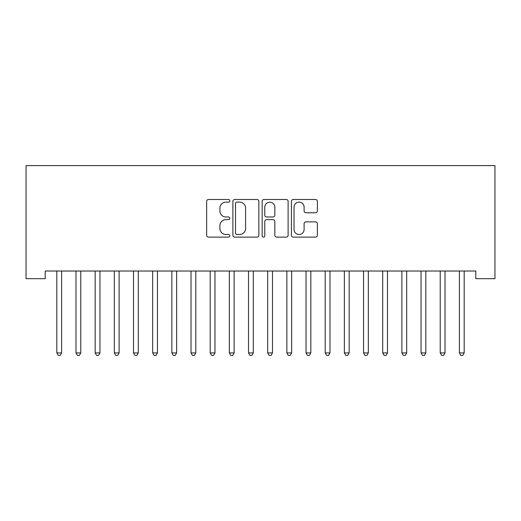 <?xml version="1.0" encoding="UTF-8"?>
<svg xmlns="http://www.w3.org/2000/svg" width="521" height="521" viewBox="0 0 521 521"><rect width="100%" height="100%" fill="white"/><g stroke="black" fill="none" stroke-linecap="round" stroke-linejoin="round"><path stroke-width="0.78" d="M229.826 200.806A1.316 1.316 0 0 0 228.511 199.491L208.517 199.491A1.882 1.882 0 0 0 206.635 201.373L206.635 235.245A1.882 1.882 0 0 0 208.517 237.12L228.511 237.12A1.316 1.316 0 0 0 229.826 235.805A1.316 1.316 0 0 0 228.511 234.489L225.925 234.489A6.024 6.024 0 0 1 219.901 228.465L219.901 225.645A6.024 6.024 0 0 1 225.925 219.621L228.511 219.621A1.316 1.316 0 0 0 229.826 218.306A1.316 1.316 0 0 0 228.511 216.99L225.925 216.99A6.024 6.024 0 0 1 219.901 210.966L219.901 208.146A6.024 6.024 0 0 1 225.925 202.122L228.511 202.122A1.316 1.316 0 0 0 229.826 200.806M315.492 212.757A1.882 1.882 0 0 0 317.374 210.875L317.374 201.373A1.882 1.882 0 0 0 315.492 199.491L293.29 199.491A1.882 1.882 0 0 0 291.408 201.373L291.408 235.245A1.882 1.882 0 0 0 293.29 237.12L315.492 237.12A1.882 1.882 0 0 0 317.374 235.245L317.374 223.763A1.882 1.882 0 0 0 315.492 221.881L305.99 221.881A1.882 1.882 0 0 0 304.108 223.763L304.108 229.455A5.034 5.034 0 0 1 299.074 234.489A5.034 5.034 0 0 1 294.039 229.455L294.039 207.156A5.034 5.034 0 0 1 299.074 202.122A5.034 5.034 0 0 1 304.108 207.156L304.108 210.875A1.882 1.882 0 0 0 305.99 212.757L315.492 212.757M475.777 271.024L45.223 271.024L45.223 278.689L26.05 278.689L26.05 165.587L494.95 165.587L494.95 278.689L475.777 278.689L475.777 271.024M258.852 201.373A1.882 1.882 0 0 0 256.97 199.491L234.769 199.491A1.882 1.882 0 0 0 232.887 201.373L232.887 235.245A1.882 1.882 0 0 0 234.769 237.12L256.97 237.12A1.882 1.882 0 0 0 258.852 235.245L258.852 201.373M264.03 199.491L286.231 199.491A1.882 1.882 0 0 1 288.113 201.373L288.113 235.245A1.882 1.882 0 0 1 286.231 237.12L276.729 237.12A1.882 1.882 0 0 1 274.847 235.245L274.847 221.503A1.882 1.882 0 0 0 272.965 219.621L266.661 219.621A1.882 1.882 0 0 0 264.779 221.503L264.779 235.805A1.316 1.316 0 0 1 263.463 237.12A1.316 1.316 0 0 1 262.148 235.805L262.148 201.373A1.882 1.882 0 0 1 264.03 199.491M236.84 202.122A1.316 1.316 0 0 0 235.518 203.444L235.518 233.174A1.316 1.316 0 0 0 236.84 234.489L239.569 234.489A6.024 6.024 0 0 0 245.586 228.465L245.586 208.146A6.024 6.024 0 0 0 239.569 202.122L236.84 202.122M274.847 207.254A5.034 5.034 0 0 0 269.813 202.22A5.034 5.034 0 0 0 264.779 207.254L264.779 215.108A1.882 1.882 0 0 0 266.661 216.99L272.965 216.99A1.882 1.882 0 0 0 274.847 215.108L274.847 207.254M61.608 272.021A1.915 1.915 0 0 1 61.752 271.304A1.915 1.915 0 0 0 61.608 272.021L61.608 352.919L56.815 352.919L56.815 272.021A1.915 1.915 0 0 0 56.678 271.304L56.568 271.024M61.608 352.919L60.176 355.413L58.254 355.413L56.815 352.919M99.954 272.021A1.915 1.915 0 0 1 100.091 271.304A1.915 1.915 0 0 0 99.954 272.021L99.954 352.919L95.161 352.919L95.161 272.021A1.915 1.915 0 0 0 95.017 271.304L94.907 271.024M81.035 271.024L80.918 271.304A1.915 1.915 0 0 0 80.781 272.021L80.781 352.919L75.988 352.919L75.988 272.021A1.915 1.915 0 0 0 75.851 271.304L75.734 271.024M80.781 352.919L79.342 355.413L77.427 355.413L75.988 352.919M99.954 352.919L98.515 355.413L96.593 355.413L95.161 352.919M119.12 272.021A1.915 1.915 0 0 1 119.257 271.304A1.915 1.915 0 0 0 119.12 272.021L119.12 352.919L114.327 352.919L114.327 272.021A1.915 1.915 0 0 0 114.19 271.304L114.079 271.024M138.293 272.021A1.915 1.915 0 0 1 138.43 271.304A1.915 1.915 0 0 0 138.293 272.021L138.293 352.919L133.5 352.919L133.5 272.021A1.915 1.915 0 0 0 133.356 271.304L133.246 271.024M119.12 352.919L117.681 355.413L115.766 355.413L114.327 352.919M138.293 352.919L136.854 355.413L134.939 355.413L133.5 352.919M157.459 272.021A1.915 1.915 0 0 1 157.602 271.304A1.915 1.915 0 0 0 157.459 272.021L157.459 352.919L152.666 352.919L152.666 272.021A1.915 1.915 0 0 0 152.529 271.304L152.419 271.024M157.459 352.919L156.02 355.413L154.105 355.413L152.666 352.919M176.632 272.021A1.915 1.915 0 0 1 176.769 271.304A1.915 1.915 0 0 0 176.632 272.021L176.632 352.919L171.839 352.919L171.839 272.021A1.915 1.915 0 0 0 171.702 271.304L171.585 271.024M176.632 352.919L175.193 355.413L173.278 355.413L171.839 352.919M195.798 272.021A1.915 1.915 0 0 1 195.942 271.304A1.915 1.915 0 0 0 195.798 272.021L195.798 352.919L191.012 352.919L191.012 272.021A1.915 1.915 0 0 0 190.868 271.304L190.758 271.024M214.971 272.021A1.915 1.915 0 0 1 215.108 271.304A1.915 1.915 0 0 0 214.971 272.021L214.971 352.919L210.178 352.919L210.178 272.021A1.915 1.915 0 0 0 210.041 271.304L209.924 271.024M234.144 272.021A1.915 1.915 0 0 1 234.281 271.304A1.915 1.915 0 0 0 234.144 272.021L234.144 352.919L229.351 352.919L229.351 272.021A1.915 1.915 0 0 0 229.207 271.304L229.097 271.024M272.483 272.021A1.915 1.915 0 0 1 272.62 271.304A1.915 1.915 0 0 0 272.483 272.021L272.483 352.919L267.69 352.919L267.69 272.021A1.915 1.915 0 0 0 267.553 271.304L267.436 271.024M291.649 272.021A1.915 1.915 0 0 1 291.793 271.304A1.915 1.915 0 0 0 291.649 272.021L291.649 352.919L286.856 352.919L286.856 272.021A1.915 1.915 0 0 0 286.719 271.304L286.609 271.024M310.822 272.021A1.915 1.915 0 0 1 310.959 271.304A1.915 1.915 0 0 0 310.822 272.021L310.822 352.919L306.029 352.919L306.029 272.021A1.915 1.915 0 0 0 305.892 271.304L305.775 271.024M329.988 272.021A1.915 1.915 0 0 1 330.132 271.304A1.915 1.915 0 0 0 329.988 272.021L329.988 352.919L325.202 352.919L325.202 272.021A1.915 1.915 0 0 0 325.058 271.304L324.948 271.024M349.161 272.021A1.915 1.915 0 0 1 349.298 271.304A1.915 1.915 0 0 0 349.161 272.021L349.161 352.919L344.368 352.919L344.368 272.021A1.915 1.915 0 0 0 344.231 271.304L344.12 271.024M368.334 272.021A1.915 1.915 0 0 1 368.471 271.304A1.915 1.915 0 0 0 368.334 272.021L368.334 352.919L363.541 352.919L363.541 272.021A1.915 1.915 0 0 0 363.397 271.304L363.287 271.024M387.5 272.021A1.915 1.915 0 0 1 387.644 271.304A1.915 1.915 0 0 0 387.5 272.021L387.5 352.919L382.707 352.919L382.707 272.021A1.915 1.915 0 0 0 382.57 271.304L382.46 271.024M406.673 272.021A1.915 1.915 0 0 1 406.81 271.304A1.915 1.915 0 0 0 406.673 272.021L406.673 352.919L401.88 352.919L401.88 272.021A1.915 1.915 0 0 0 401.743 271.304L401.626 271.024M425.839 272.021A1.915 1.915 0 0 1 425.983 271.304A1.915 1.915 0 0 0 425.839 272.021L425.839 352.919L421.046 352.919L421.046 272.021A1.915 1.915 0 0 0 420.909 271.304L420.799 271.024M445.012 272.021A1.915 1.915 0 0 1 445.149 271.304A1.915 1.915 0 0 0 445.012 272.021L445.012 352.919L440.219 352.919L440.219 272.021A1.915 1.915 0 0 0 440.082 271.304L439.965 271.024M195.798 352.919L194.366 355.413L192.444 355.413L191.012 352.919M214.971 352.919L213.532 355.413L211.617 355.413L210.178 352.919M234.144 352.919L232.705 355.413L230.783 355.413L229.351 352.919M253.564 271.024L253.447 271.304A1.915 1.915 0 0 0 253.31 272.021L253.31 352.919L248.517 352.919L248.517 272.021A1.915 1.915 0 0 0 248.38 271.304L248.27 271.024M253.31 352.919L251.871 355.413L249.956 355.413L248.517 352.919M272.483 352.919L271.044 355.413L269.129 355.413L267.69 352.919M291.649 352.919L290.217 355.413L288.295 355.413L286.856 352.919M310.822 352.919L309.383 355.413L307.468 355.413L306.029 352.919M329.988 352.919L328.556 355.413L326.634 355.413L325.202 352.919M349.161 352.919L347.722 355.413L345.807 355.413L344.368 352.919M368.334 352.919L366.895 355.413L364.98 355.413L363.541 352.919M387.5 352.919L386.061 355.413L384.146 355.413L382.707 352.919M406.673 352.919L405.234 355.413L403.319 355.413L401.88 352.919M425.839 352.919L424.407 355.413L422.485 355.413L421.046 352.919M445.012 352.919L443.573 355.413L441.658 355.413L440.219 352.919M464.185 272.021A1.915 1.915 0 0 1 464.322 271.304A1.915 1.915 0 0 0 464.185 272.021L464.185 352.919L459.392 352.919L459.392 272.021A1.915 1.915 0 0 0 459.248 271.304L459.138 271.024M464.185 352.919L462.746 355.413L460.825 355.413L459.392 352.919"/></g></svg>

